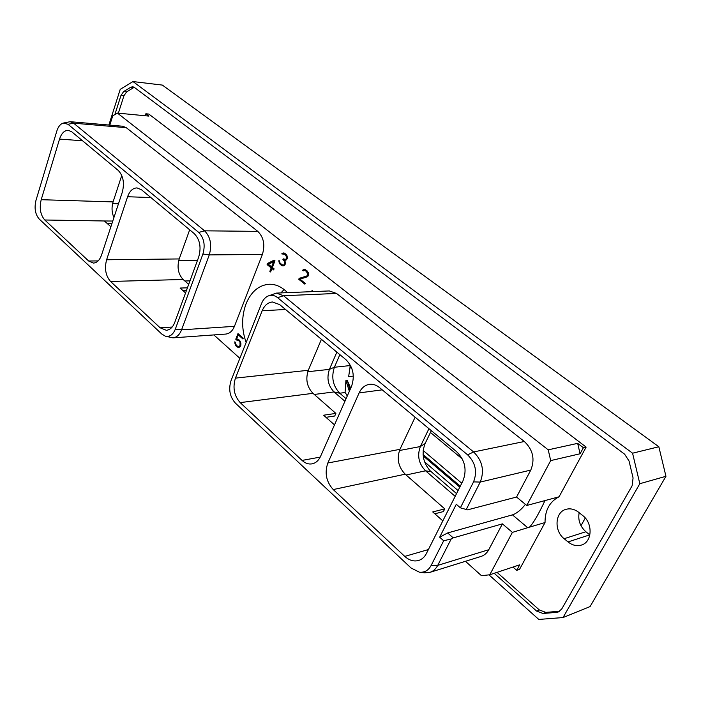<?xml version="1.0" encoding="UTF-8"?>
<svg xmlns="http://www.w3.org/2000/svg" width="701" height="701" viewBox="0 0 701 701"><rect width="100%" height="100%" fill="white"/><g stroke="black" fill="none" stroke-linecap="round" stroke-linejoin="round"><path stroke-width="1.05" d="M579.157 512.676C577.834 520.107 580.077 526.46 585.878 531.744L589.865 534.977M108.865 125.032L120.221 89.334L132.988 81.561L162.378 85.093L658.835 446.756L665.95 476.294L590.058 606.593L563.026 617.555L538.797 619.439L488.983 574.864M132.988 81.561L632.565 453.205L658.835 446.756M632.565 453.205L639.82 483.708L563.026 617.555M134.233 87.327L130.789 87.213L132.778 86.74L134.294 87.371L624.617 454.178L629.051 461.021L633.073 477.986L632.109 485.784L561.755 608.95L558.399 611.938L556.498 612.376L559.705 611.228M130.789 87.213L123.665 91.533L126.636 91.866L123.954 95.722L118.364 113.185M114.859 114.596L120.984 95.397L123.665 91.533M494.196 573.304L536.58 611.053L542.995 613.48L556.498 612.376M639.82 483.708L665.95 476.294M497.027 572.358L539.367 609.975L545.781 612.385L559.258 611.281M133.768 87.564L126.636 91.866M582.75 515.568L578.781 512.37C574.654 509.198 570.421 508.172 566.084 509.312C555.017 511.932 553.808 530.762 564.139 538.701L568.029 541.926C572.375 545.369 576.853 546.412 581.48 545.045C592.292 542.075 593.125 523.261 582.75 515.568M516.567 497.035L467.541 509.864L460.382 507.822L473.552 481.885C477.477 471.729 475.506 462.713 467.628 454.844L277.614 297.671C274.485 295.2 271.261 294.674 267.948 296.076L276.334 293.106L329.321 290.941L336.515 293.439L524.339 441.499C532.997 449.762 535.143 459.286 530.797 470.073L516.567 497.035L526.749 505.474L550.688 460.601L548.226 449.832L117.409 113.089L148.901 116.103L145.852 113.781L148.831 114.07L586.132 447.098L559.056 496.799C549.654 501.627 544.975 510.214 545.036 522.543L519.529 569.387L516.716 570.334L519.713 564.813L489.762 574.776L512.387 532.383L502.407 523.866L453.223 537.886L447.667 532.935L439.676 537.185L443.663 540.769L451.199 538.973L453.223 537.886M489.762 574.776L481.473 575.705L465.455 561.291M239.865 358.325L213.866 334.92M512.974 567.056L516.716 570.334M117.409 113.089L112.747 115.831L109.794 125.111M502.407 523.866L488.772 549.707C486.915 553.124 484.33 555.367 481 556.454L429.862 572.384L424.604 572.813L419.373 572.191C424.482 572.682 428.39 570.456 431.097 565.523L443.663 540.769M63.292 123.069L70.188 121.694L122.771 126.233L126.25 127.678L257.775 231.365C263.707 237.236 265.25 244.929 262.393 254.445L234.441 326.342C232.46 331.074 229.577 333.65 225.775 334.07L172.963 337.856L165.322 336.165C169.66 337.093 172.989 334.78 175.303 329.207L202.913 254.025C205.428 245.113 204.035 237.919 198.733 232.425L67.988 124.27L63.292 123.069C60.4 123.946 58.253 126.601 56.825 131.034L35.953 200.46C34.156 208.179 35.234 214.357 39.195 219.01L161.843 334.097L165.322 336.165M246.139 342.474C241.521 329.339 241.486 316.466 246.033 303.866C251.116 291.651 258.827 285.114 269.166 284.247C275.817 284.107 281.933 286.911 287.524 292.65M313.023 291.607L312.26 290.643L310.482 291.712M299.143 278.332L298.757 279.287L304.9 284.203L305.25 283.362L299.984 279.156L307.765 276.658L308.72 274.328L306.994 270.761L304.97 269.482L303.042 269.832L302.639 270.437L303.261 270.928L304.69 270.411L306.495 271.489L307.757 274.678L306.679 276.071L299.143 278.332L300.396 278.297L300.054 279.138M283.923 265.863L284.957 264.873L285.544 262.857L284.667 260.492L286.525 259.817L287.445 257.512L286.691 255.068L285.596 253.885L283.143 252.877L281.723 253.893L284.737 254.305L286.63 256.864L286.691 258.012L285.649 259.388L283.151 258.827L282.915 259.414L284.825 262.008L284.343 264.487L283.318 265.136L281.82 264.636L279.944 262.805L278.954 260.386L278.928 261.867L280.277 264.505L282.38 265.881L283.923 265.863M274.161 260.141L267.572 263.427L267.107 264.619L271.191 267.922L269.841 271.357L270.577 271.962L271.935 268.527L273.644 269.911L274.073 268.834L272.356 267.449L274.985 260.798L274.161 260.141M236.719 340.073L238.401 340.318L239.996 342.062L240.049 345.514L238.945 346.548L237.437 346.215L235.851 344.471L234.888 341.764L234.975 343.884L237.096 346.969L238.98 347.459L240.531 346.163L240.986 343.928L239.681 340.397L237.876 339.1L236.552 339.074L238.217 334.833L242.914 338.986L243.229 338.197L237.981 333.58L235.773 339.231L236.719 340.073M145.852 113.781L145.203 115.753M550.688 460.601L580.086 453.775L583.381 447.72L586.132 447.098M583.381 447.72L577.668 443.356L548.226 449.832M559.056 496.799L526.749 505.474M580.086 453.775L577.668 443.356M545.036 522.543L529.465 527.161C536.063 520.475 544.879 500.532 544.826 500.996L543.555 501.04M512.387 532.383L529.465 527.161M525.408 504.37C520.992 509.96 516.681 513.456 512.466 514.867L447.667 532.935M488.772 549.707L437.722 565.383L451.199 538.973M460.382 507.822L456.298 504.282L439.676 537.185M267.948 296.076C265.162 297.408 263.041 299.853 261.587 303.428L231.023 380.678C228.377 389.335 229.832 396.81 235.37 403.101L411.066 567.994L419.373 572.191M333.229 489.561C326.237 481.736 324.44 472.886 327.84 463.002L359.131 392.91C361.479 387.916 364.949 385.059 369.541 384.332C373.02 383.946 376.332 385.015 379.469 387.557L456.588 451.663C465.043 460.154 467.164 469.889 462.958 480.868L426.392 553.536C424.534 557.129 421.914 559.451 418.55 560.493C413.774 561.738 409.182 560.371 404.757 556.401L333.229 489.561L405.204 474.191L444.758 508.882L432.736 511.94L442.822 520.878M351.499 386.444L320.576 456.333C318.613 460.566 315.783 463.072 312.076 463.86C308.545 464.439 305.207 463.291 302.052 460.417L240.198 402.619C234.125 395.741 232.539 387.583 235.44 378.119L262.174 310.762C264.479 305.338 267.913 302.411 272.479 301.991L279.655 304.593L345.952 359.701C353.19 367.079 355.039 375.99 351.499 386.444M466.139 509.697L480.238 482.069L473.552 481.885M524.339 441.499L473.613 451.943C482.428 460.706 484.636 470.739 480.238 482.069L530.797 470.073M467.628 454.844L473.613 451.943L283.555 295.726L277.614 297.671M276.334 293.106L283.555 295.726L336.515 293.439M431.097 565.523L437.722 565.383C435.856 568.958 433.236 571.289 429.862 572.384M434.822 513.789L443.4 511.581L444.758 508.882M327.84 463.002L399.947 449.341C396.547 458.647 398.299 466.936 405.204 474.191M399.947 449.341L415.123 417.2M455.168 496.343L425.56 470.818C418.716 463.738 416.99 455.641 420.363 446.537L428.933 428.679M456.544 493.609L430.134 470.774C422.992 462.52 421.319 453.451 425.113 443.558L431.325 430.659M346.092 398.676L339.748 393.226C332.914 385.962 331.135 377.304 334.395 367.254L339.862 354.636M347.389 395.741L345.076 392.525L345.926 380.529L349.352 391.289M458.077 490.56L424.569 461.845M585.282 518.03L580.989 525.697M350.255 365.668L350.903 366.211M430.449 432.464L462.362 459.05M461.757 483.252L423.185 450.489M459.786 487.169L423.202 455.948M334.395 367.254L350.307 365.545L348.642 376.656L353.339 376.104M349.983 389.87L347.232 380.371L350.719 388.205M347.232 380.371L345.926 380.529M344.927 401.296L334.044 391.92C328.033 385.629 326.491 378.111 329.417 369.374L336.848 352.139M349.746 366.965L351.972 368.822M240.198 402.619L312.979 393.331L335.875 413.406L334.727 416.008L325.956 417.323M312.979 393.331C306.924 386.899 305.364 379.215 308.3 370.286L321.417 339.31M335.875 413.406L323.582 415.22L334.491 424.885M113.939 217.52C111.748 212.613 111.468 207.408 113.08 201.897L121.764 175.443M88.668 261.017L44.776 219.991C40.413 214.909 39.221 208.144 41.201 199.697L59.541 139.078C61.504 133.243 64.422 130.325 68.321 130.307L71.756 131.797L118.25 170.439C123.288 175.758 124.638 183.031 122.289 192.24L101.514 255.103C99.691 260.167 97.001 262.822 93.443 263.068L88.668 261.017L98.14 260.903M44.776 219.991L104.379 220.981L110.889 226.756M104.379 220.981L112.773 221.034M127.591 196.736L106.605 259.773C104.335 268.579 105.649 275.808 110.556 281.469L160.135 327.805L166.33 330.294C170.036 329.891 172.849 327.262 174.768 322.39L198.716 256.987C201.432 247.339 199.925 239.532 194.195 233.564L141.471 189.743L137.028 187.912C132.839 188.026 129.694 190.97 127.591 196.736L150.855 197.542M234.441 326.342L181.568 329.829C179.614 334.754 176.748 337.426 172.963 337.856M175.303 329.207L181.568 329.829L209.266 254.901L202.913 254.025M257.775 231.365L204.587 230.822C210.528 236.947 212.088 244.973 209.266 254.901L262.393 254.445M198.733 232.425L204.587 230.822L73.623 123.183L67.988 124.27M70.188 121.694L73.623 123.183L126.25 127.678M189.673 229.805L179.202 258.941C176.871 267.274 178.177 274.126 183.119 279.48L188.692 284.369M187.43 287.813L180.078 288.058L185.555 292.922M186.536 290.258L182.716 290.398M112.002 223.382L107.008 223.312M280.926 292.913L284.098 289.513M460.277 486.196L423.08 454.493M310.587 291.458L311.735 291.66M312.699 290.994L311.84 291.406M300.028 279.191L305.224 283.414M298.757 279.287L300.01 279.252M306.679 276.071L300.396 278.297M307.511 275.291L308.536 275.265M308.431 275.563L307.932 276.036M307.757 274.678L308.65 274.661M307.704 273.521L308.563 273.495M307.336 272.505L308.256 272.479M306.495 271.489L307.616 271.462M305.741 270.893L307.301 271.103M304.69 270.411L306.994 270.866M302.639 270.437L303.989 270.49M303.042 269.832L304.295 269.806L303.892 270.411M305.031 269.526L304.295 269.806M282.38 265.881L283.852 265.872M281.627 265.583L283.642 265.854M280.277 264.505L281.53 264.479L282.88 265.556M279.708 263.734L280.698 263.725M279.226 262.726L279.909 262.709M278.928 261.867L279.603 261.859M278.875 260.921L279.524 260.912M283.318 265.136L284.86 264.996M283.914 264.89L284.948 264.873M284.343 264.487L285.114 264.47M284.772 263.392L285.438 263.383M284.825 262.008L285.491 261.999M284.466 260.991L284.948 260.982M283.476 259.869L285.211 260.386M282.915 259.414L284.737 259.852M285.035 259.633L286.788 259.423M285.649 259.388L286.814 259.37M286.446 258.616L287.217 258.608M286.691 258.012L287.349 258.003M286.63 256.864L287.322 256.864M286.28 255.874L287.068 255.865M285.465 254.884L286.516 254.875M284.737 254.305L285.982 254.297L284.974 253.832L283.712 253.85M281.723 253.893L283.038 253.928M282.117 253.298L283.379 253.289L282.985 253.885M284.107 252.991L283.379 253.289M274.626 260.518L268.606 263.97M267.572 263.427L268.834 263.401M271.935 268.527L273.96 269.123M269.841 271.357L270.823 271.34M271.191 267.922L272.452 267.896L272.207 268.518M267.107 264.619L268.36 264.601L272.452 267.896M273.749 261.438L271.611 266.853L268.264 264.146L274.731 261.42M271.611 266.853L272.601 266.836M237.613 339.95L239.295 340.055M235.773 339.231L237.026 339.135L237.919 339.932M238.217 334.833L239.321 334.754M237.954 347.433L239.199 347.328L238.349 346.864L237.096 346.969M236.158 346.128L237.236 346.04M237.832 346.399L238.349 346.864M235.483 345.225L236.316 345.155M234.975 343.884L235.632 343.832M234.861 342.596L235.545 342.544M238.945 346.548L240.408 346.303M239.584 346.11L240.583 346.031M240.049 345.514L240.802 345.453M240.259 344.997L240.899 344.945M240.382 344.095L240.978 344.042M240.32 343.034L240.907 342.991M239.996 342.062L240.636 342.009M239.4 341.203L240.241 341.142M238.401 340.318L239.497 340.23M120.984 95.397L123.954 95.722M539.367 609.975L536.58 611.053M545.781 612.385L542.995 613.48M568.029 541.926L589.725 534.872M564.139 538.701L585.878 531.744M527.827 527.8L512.466 514.867M404.757 556.401L428.399 549.558M359.131 392.91L382.22 389.852M406.098 474.989L425.56 470.818L431.045 471.694M339.748 393.226L345.076 392.525M425.113 443.558L420.363 446.537L399.439 450.524M346.609 395.075L347.582 395.303M339.801 393.27L334.044 391.92L314.267 394.461M334.43 367.184L329.417 369.374L307.765 371.732M112.607 203.579L118.487 203.754M302.052 460.417L320.217 457.096M262.174 310.762L285.535 309.483M235.44 378.119L308.3 370.286M41.201 199.697L113.08 201.897M59.541 139.078L82.56 140.77M106.605 259.773L179.202 258.941M160.135 327.805L172.157 327.043M110.556 281.469L183.119 279.48M184.845 280.996L189.98 280.847M178.702 260.57L197.489 260.325"/></g></svg>
